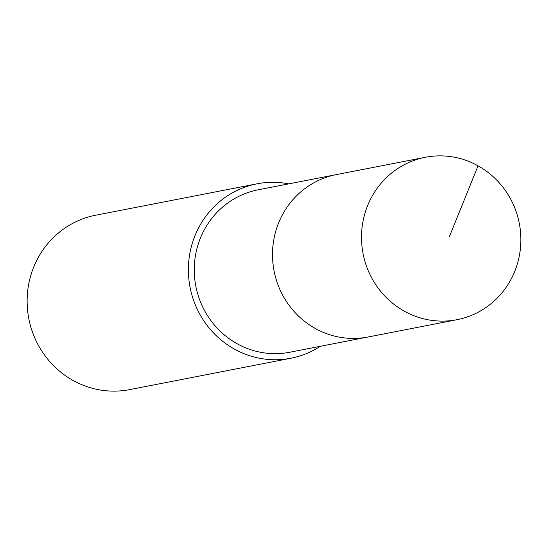 <?xml version="1.0" encoding="UTF-8"?>
<svg xmlns="http://www.w3.org/2000/svg" width="548" height="548" viewBox="0 0 548 548"><rect width="100%" height="100%" fill="white"/><g stroke="black" fill="none" stroke-linecap="round" stroke-linejoin="round"><path stroke-width="0.82" d="M511.825 277.788A82.734 79.57 -101 0 1 456.984 319.703A82.734 79.57 -101 0 1 377.49 287.173A82.734 79.57 -101 0 1 370.537 199.191A82.734 79.57 -101 0 1 425.378 157.283A82.734 79.57 -101 0 1 504.872 189.814A82.734 79.57 -101 0 1 511.825 277.788M281.542 216.508A82.734 79.57 79 0 0 288.495 304.489A82.734 79.57 79 0 0 367.989 337.02A82.734 79.57 -101 0 1 288.495 304.489A82.734 79.57 -101 0 1 281.542 216.508A82.734 79.57 -101 0 1 336.383 174.6A82.734 79.57 79 0 0 281.542 216.508M425.378 157.283L258.142 189.82A82.734 79.57 79 0 0 203.301 231.736A82.734 79.57 79 0 0 210.254 319.71A82.734 79.57 79 0 0 289.748 352.241L456.984 319.703M320.306 346.295A88.844 85.44 -101 0 1 290.913 358.241A88.844 85.44 -101 0 1 205.555 323.306A88.844 85.44 -101 0 1 198.088 228.838A88.844 85.44 -101 0 1 256.978 183.827A88.844 85.44 -101 0 1 288.7 183.875M256.978 183.827L95.715 215.206A88.844 85.44 79 0 0 36.826 260.218A88.844 85.44 79 0 0 44.292 354.686A88.844 85.44 79 0 0 129.65 389.621L290.913 358.241M449.278 236.914L478.055 165.811"/></g></svg>
